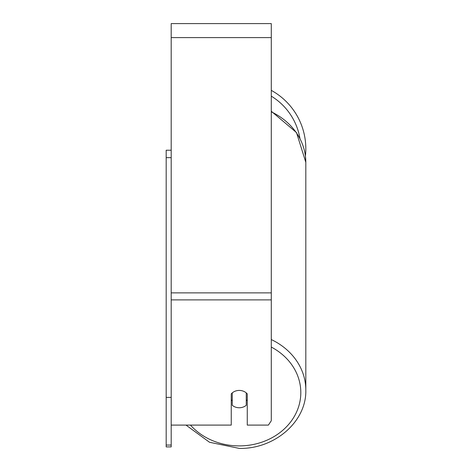 <?xml version="1.0" encoding="UTF-8"?>
<svg xmlns="http://www.w3.org/2000/svg" width="472" height="472" viewBox="0 0 472 472"><rect width="100%" height="100%" fill="white"/><g stroke="black" fill="none" stroke-linecap="round" stroke-linejoin="round"><path stroke-width="0.71" d="M239.251 407.761A10.012 8.667 0 0 1 232.248 405.283L232.248 392.899A10.012 8.667 0 0 1 239.251 390.421A10.012 8.667 0 0 1 246.26 392.899L246.26 405.283A10.012 8.667 0 0 1 239.251 407.761M232.248 400.781A10.012 8.667 0 0 1 231.245 399.79M247.263 399.79A10.012 8.667 0 0 1 246.26 400.781M171.188 425.095L231.245 425.095L231.245 393.89A10.012 8.667 0 0 1 247.263 393.89L247.263 425.095L268.397 425.095L271.282 420.764L271.282 23.6L171.188 23.6L171.188 445.066L166.185 445.066L166.185 446.901L171.188 446.901L171.188 445.066M271.282 90.37A66.564 66.564 0 0 1 305.419 155.99L305.815 162.362L305.815 390.084A66.564 57.649 180 0 0 271.282 339.551M171.188 397.389L166.185 397.389L166.185 150.22L171.188 150.22M166.185 157.66L171.188 157.66M166.185 397.389L166.185 445.066M271.282 347.062A61.561 53.312 0 0 1 298.522 406.994A61.561 53.312 0 0 1 239.251 445.898A61.561 53.312 0 0 1 190.464 425.095M271.282 111.829A66.564 57.649 0 0 1 305.815 162.362L296.487 132.567L271.282 111.233M271.282 299.885L171.188 299.885M271.282 37.612L171.188 37.612M271.282 292.876L171.188 292.876M299.938 138.385A61.561 61.561 0 0 0 271.282 96.152M186.009 425.095L209.527 442.27L239.251 448.4C274.568 449.22 306.67 421.567 305.815 390.084C306.67 421.567 274.568 449.22 239.251 448.4L209.527 442.27L186.009 425.095"/></g></svg>
